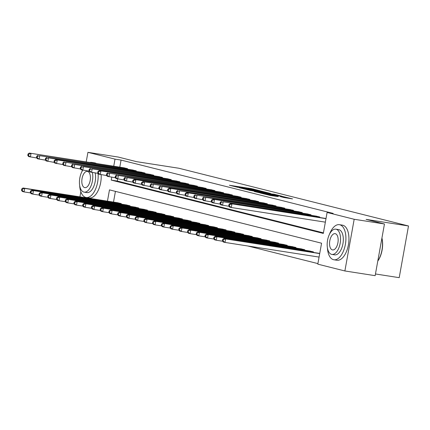 <?xml version="1.0" encoding="UTF-8"?>
<svg xmlns="http://www.w3.org/2000/svg" width="430" height="430" viewBox="0 0 430 430"><rect width="100%" height="100%" fill="white"/><g stroke="black" fill="none" stroke-linecap="round" stroke-linejoin="round"><path stroke-width="0.64" d="M260.29 190.845L251.475 188.662L229.394 185.255L238.177 187.399L237 186.975L239.193 187.211L249.233 189.119L248.056 188.695L250.249 188.931L260.29 190.845M283.967 197.52L292.529 198.886L282.381 196.429L260.295 193.022L270.449 195.478L278.199 196.623L263.762 193.71L279.683 196.101L285.192 197.225L280.317 196.585L283.967 197.52M86.199 161.927L87.93 152.333L118.207 157.047L136.546 161.658L178.934 168.259L408.5 225.976L366.113 219.375L384.458 223.987L354.18 219.273L344.881 270.964L317.802 264.154L321.57 243.203L109.478 189.877L107.452 201.143M87.93 152.333L115.009 159.138L113.735 166.216M111.757 177.187L111.236 180.095L323.328 233.42L327.101 212.463L333.153 213.409L121.061 160.084L115.009 159.138M327.101 212.463L354.18 219.273M270.513 193.446L261.048 191.065L238.962 187.663L249.115 190.114L270.513 193.446M273.587 194.107L281.865 196.204L259.779 192.796L254.259 191.506L263.622 192.93L261.827 192.366L249.481 190.307L273.555 194.269M121.061 160.084L119.787 167.157M117.669 178.939L117.293 181.041L323.43 232.867M123.34 167.711L127.554 168.651L127.457 169.189M132.08 169.909L136.288 170.85L136.192 171.382M140.814 172.102L145.028 173.043L144.931 173.58M149.549 174.3L153.763 175.241L153.666 175.779M158.283 176.499L162.497 177.434L162.4 177.972M167.017 178.692L171.231 179.632L171.135 180.17M175.752 180.89L179.966 181.831L179.869 182.368M184.492 183.083L188.7 184.024L188.609 184.561M193.226 185.282L197.44 186.222L197.343 186.76M201.96 187.48L206.174 188.421L206.077 188.953M210.695 189.673L214.909 190.614L214.812 191.151M219.429 191.871L223.643 192.812L223.546 193.35M228.163 194.064L232.377 195.005L232.281 195.542M236.903 196.263L241.117 197.203L241.02 197.741M245.637 198.461L249.851 199.402L249.755 199.934M254.372 200.654L258.586 201.595L258.489 202.132M263.106 202.852L267.32 203.793L267.224 204.331M271.841 205.046L276.055 205.986L275.958 206.524M280.58 207.244L284.789 208.184L284.692 208.722M289.315 209.442L293.529 210.383L293.432 210.915M298.049 211.635L302.263 212.576L302.166 213.113M306.784 213.834L310.998 214.774L310.901 215.312M315.518 216.032L319.732 216.967L319.635 217.505M324.252 218.225L326.004 218.548M247.852 245.992L317.899 263.601M115.433 191.371L113.504 202.084M117.057 202.637L121.271 203.578L121.174 204.116M125.791 204.836L130.005 205.776L129.908 206.309M134.531 207.029L138.739 207.97L138.643 208.507M143.265 209.227L147.479 210.168L147.382 210.705M152 211.42L156.214 212.361L156.117 212.898M160.734 213.619L164.948 214.559L164.851 215.097M169.468 215.817L173.682 216.758L173.586 217.295M178.203 218.01L182.417 218.951L182.32 219.488M186.942 220.208L191.151 221.149L191.06 221.686M195.677 222.407L199.891 223.347L199.794 223.879M204.411 224.6L208.625 225.54L208.528 226.078M213.146 226.798L217.36 227.739L217.263 228.276M221.88 228.991L226.094 229.932L225.997 230.469M230.614 231.189L234.828 232.13L234.732 232.668M239.354 233.388L243.568 234.328L243.471 234.861M248.088 235.581L252.302 236.522L252.206 237.059M256.823 237.779L261.037 238.72L260.94 239.257M265.557 239.972L269.771 240.913L269.675 241.45M274.292 242.171L278.506 243.111L278.409 243.649M283.031 244.369L287.24 245.31L287.143 245.842M291.766 246.562L295.98 247.503L295.883 248.04M300.5 248.76L304.714 249.701L304.617 250.238M309.235 250.953L313.448 251.894L313.352 252.431M317.969 253.152L319.721 253.474M375.465 273.974L399.201 277.667L408.5 225.976M79.915 196.854L80.835 191.769M384.458 223.987L375.154 275.678L344.881 270.964M117.293 181.041L111.236 180.095M262.01 191.355L241.434 188.13L248.556 189.565L261.397 191.565L263.595 191.801L262.01 191.355M272.625 194.333L263.31 192.565L272.625 194.333L272.545 194.785M118.218 202.809L22.989 187.991L24.736 188.426L24.107 191.92L30.535 192.919M22.199 190.495L24.107 191.92L22.36 191.484L21.5 190.323L22.199 190.495L22.451 189.098L21.753 188.926L21.5 190.323M22.451 189.098L24.736 188.426L120.137 203.293M21.753 188.926L22.989 187.991M126.42 168.367L29.272 153.064L124.501 167.883M36.819 157.993L28.643 156.558L27.783 155.397L28.482 155.569L28.735 154.171L28.036 153.999L27.783 155.397M28.735 154.171L31.019 153.499L30.396 156.993L28.482 155.569M29.272 153.064L28.036 153.999M126.952 205.008L31.723 190.184L33.47 190.624L32.847 194.118L39.27 195.118M30.933 192.694L32.847 194.118L31.094 193.677L30.234 192.516L30.933 192.694L31.186 191.296L30.487 191.119L30.234 192.516M31.186 191.296L33.47 190.624L128.871 205.486M30.487 191.119L31.723 190.184M135.686 207.201L40.463 192.382L42.21 192.823L41.581 196.311L48.004 197.316M39.667 194.887L41.581 196.311L39.834 195.876L38.969 194.715L39.667 194.887L39.92 193.489L39.221 193.317L38.969 194.715M39.92 193.489L42.21 192.823L137.605 207.685M39.221 193.317L40.463 192.382M144.421 209.399L49.197 194.58L50.944 195.016L50.315 198.509L56.744 199.509M48.407 197.085L50.315 198.509L48.569 198.069L47.709 196.908L48.407 197.085L48.654 195.688L47.956 195.51L47.709 196.908M48.654 195.688L50.944 195.016L146.34 209.883M47.956 195.51L49.197 194.58M135.154 170.559L39.759 155.698L133.236 170.081M45.553 160.191L37.383 158.751L36.518 157.59L37.216 157.767L37.469 156.369L36.77 156.192L36.518 157.59M37.469 156.369L39.759 155.698L39.13 159.191L37.216 157.767M38.012 155.257L36.77 156.192M143.889 172.758L48.493 157.896L141.97 172.274M54.293 162.389L46.117 160.949L45.258 159.788L45.956 159.96L46.203 158.568L45.505 158.391L45.258 159.788M46.203 158.568L48.493 157.896L47.864 161.384L45.956 159.96M46.746 157.455L45.505 158.391M152.623 174.956L55.481 159.654L150.704 174.472M63.027 164.582L54.852 163.142L53.992 161.981L54.691 162.158L54.938 160.761L54.239 160.583L53.992 161.981M54.938 160.761L57.228 160.089L56.599 163.583L54.691 162.158M55.481 159.654L54.239 160.583M153.155 211.592L57.932 196.773L59.679 197.214L59.05 200.708L65.478 201.708M57.142 199.283L59.05 200.708L57.303 200.267L56.443 199.106L57.142 199.283L57.389 197.886L56.69 197.709L56.443 199.106M57.389 197.886L59.679 197.214L155.074 212.076M56.69 197.709L57.932 196.773M161.357 177.149L65.962 162.287L159.439 176.671M71.762 166.781L63.586 165.34L62.726 164.179L63.425 164.357L63.678 162.959L62.979 162.782L62.726 164.179M63.678 162.959L65.962 162.287L65.333 165.781L63.425 164.357M64.215 161.847L62.979 162.782M93.396 163.045A17.759 8.982 -81.1 0 0 92.047 162.475A17.759 8.982 -81.1 0 0 91.638 162.395A17.759 8.982 -81.1 0 0 89.763 162.481M82.522 170.103A17.759 8.982 -81.1 0 0 81.754 171.952M79.663 185.373A17.759 8.982 -81.1 0 0 85.763 197.402A17.759 8.982 -81.1 0 0 86.172 197.488A17.759 8.982 -81.1 0 0 98.078 173.521M96.422 163.518A17.759 8.982 -81.1 0 0 95.073 162.948A17.759 8.982 -81.1 0 0 94.665 162.862L91.638 162.395M82.786 170.167A12.787 6.466 -81.1 0 0 79.459 183.352A12.787 6.466 -81.1 0 0 83.855 192.081A12.787 6.466 -81.1 0 0 84.151 192.14A12.787 6.466 -81.1 0 0 90.999 185.932A12.787 6.466 -81.1 0 0 92.359 172.494M84.662 187.609A8.24 4.166 -81.1 0 0 84.85 187.647A8.24 4.166 -81.1 0 0 90.203 180.337A8.24 4.166 -81.1 0 0 87.575 171.403A8.24 4.166 -81.1 0 0 87.387 171.366A8.24 4.166 -81.1 0 0 82.033 178.676A8.24 4.166 -81.1 0 0 84.662 187.609M95.143 172.93A12.787 6.466 98.9 0 1 93.788 186.362A12.787 6.466 98.9 0 1 86.935 192.575L84.151 192.14M86.172 197.488L89.198 197.956A17.759 8.982 -81.1 0 0 101.157 174.704M327.397 247.658A17.759 8.982 -81.1 0 0 333.497 259.688A17.759 8.982 -81.1 0 0 333.906 259.774A17.759 8.982 -81.1 0 0 345.44 244.014A17.759 8.982 -81.1 0 0 339.781 224.761A17.759 8.982 -81.1 0 0 339.367 224.68A17.759 8.982 -81.1 0 0 329.482 234.237M333.906 259.774L336.932 260.241A17.759 8.982 -81.1 0 0 348.472 244.487A17.759 8.982 -81.1 0 0 342.807 225.234A17.759 8.982 -81.1 0 0 342.398 225.153L339.367 224.68M335.819 229.158L338.603 229.593A12.787 6.466 98.9 0 1 338.899 229.652A12.787 6.466 98.9 0 1 342.979 243.514A12.787 6.466 98.9 0 1 334.669 254.861L331.885 254.426A12.787 6.466 -81.1 0 0 340.194 243.079A12.787 6.466 -81.1 0 0 336.115 229.217A12.787 6.466 -81.1 0 0 335.819 229.158A12.787 6.466 -81.1 0 0 327.51 240.504A12.787 6.466 -81.1 0 0 331.589 254.367A12.787 6.466 -81.1 0 0 331.885 254.426M332.395 249.894A8.24 4.166 -81.1 0 0 332.583 249.932A8.24 4.166 -81.1 0 0 337.937 242.622A8.24 4.166 -81.1 0 0 335.309 233.689A8.24 4.166 -81.1 0 0 335.12 233.651A8.24 4.166 -81.1 0 0 329.767 240.961A8.24 4.166 -81.1 0 0 332.395 249.894M377.809 260.94A17.759 8.982 -81.1 0 0 381.894 238.242M381.931 238.032A17.334 8.761 98.9 0 1 377.782 261.08M161.89 213.791L66.666 198.972L68.413 199.412L67.784 202.901L74.213 203.906M65.876 201.476L67.784 202.901L66.037 202.465L65.177 201.304L65.876 201.476L66.129 200.079L65.43 199.907L65.177 201.304M66.129 200.079L68.413 199.412L163.808 214.274M65.43 199.907L66.666 198.972M170.629 215.989L75.4 201.165L77.147 201.605L76.519 205.099L82.947 206.099M74.61 203.675L76.519 205.099L74.772 204.658L73.912 203.498L74.61 203.675L74.863 202.277L74.164 202.1L73.912 203.498M74.863 202.277L77.147 201.605L172.548 216.467M74.164 202.1L75.4 201.165M179.364 218.182L84.135 203.363L85.882 203.804L85.258 207.298L91.681 208.297M83.345 205.868L85.258 207.298L83.511 206.857L82.646 205.696L83.345 205.868L83.597 204.476L82.899 204.298L82.646 205.696M83.597 204.476L85.882 203.804L181.283 218.666M82.899 204.298L84.135 203.363M188.098 220.38L92.875 205.561L94.621 205.997L93.993 209.491L100.416 210.49M92.079 208.066L93.993 209.491L92.246 209.05L91.38 207.889L92.079 208.066L92.332 206.669L91.633 206.491L91.38 207.889M92.332 206.669L94.621 205.997L190.017 220.864M91.633 206.491L92.875 205.561M196.832 222.579L101.609 207.754L103.356 208.195L102.727 211.689L109.156 212.689M100.819 210.265L102.727 211.689L100.98 211.248L100.12 210.087L100.819 210.265L101.066 208.867L100.367 208.69L100.12 210.087M101.066 208.867L103.356 208.195L198.751 223.057M100.367 208.69L101.609 207.754M170.097 179.348L74.696 164.486L168.178 178.864M80.496 168.979L72.321 167.539L71.461 166.378L72.159 166.55L72.412 165.152L71.713 164.98L71.461 166.378M72.412 165.152L74.696 164.486L74.068 167.974L72.159 166.55M72.95 164.045L71.713 164.98M178.832 181.546L83.431 166.679L176.913 181.062M89.23 171.172L81.06 169.732L80.195 168.571L80.894 168.748L81.146 167.351L80.448 167.173L80.195 168.571M81.146 167.351L83.431 166.679L82.807 170.173L80.894 168.748M81.684 166.238L80.448 167.173M187.566 183.739L92.17 168.877L185.647 183.255M97.965 173.371L89.795 171.93L88.929 170.769L89.628 170.941L89.881 169.549L89.182 169.372L88.929 170.769M89.881 169.549L92.17 168.877L91.542 172.371L89.628 170.941M90.424 168.436L89.182 169.372M196.3 185.937L99.158 170.635L194.381 185.454M106.704 175.564L98.529 174.123L97.669 172.962L98.368 173.139L98.615 171.742L97.916 171.565L97.669 172.962M98.615 171.742L100.905 171.07L100.276 174.564L98.368 173.139M99.158 170.635L97.916 171.565M205.035 188.13L109.639 173.268L203.116 187.652M115.439 177.762L107.263 176.322L106.403 175.16L107.102 175.338L107.355 173.94L106.656 173.763L106.403 175.16M107.355 173.94L109.639 173.268L109.01 176.762L107.102 175.338M107.892 172.828L106.656 173.763M205.567 224.772L110.343 209.953L112.09 210.394L111.461 213.882L117.89 214.887M109.553 212.458L111.461 213.882L109.715 213.447L108.855 212.286L109.553 212.458L109.806 211.06L109.107 210.888L108.855 212.286M109.806 211.06L112.09 210.394L207.486 225.255M109.107 210.888L110.343 209.953M213.775 190.329L118.374 175.467L211.85 189.845M124.173 179.96L115.998 178.52L115.138 177.359L115.837 177.531L116.089 176.133L115.391 175.961L115.138 177.359M116.089 176.133L118.374 175.467L117.745 178.955L115.837 177.531M116.627 175.026L115.391 175.961M214.301 226.97L119.078 212.146L120.825 212.587L120.196 216.08L126.624 217.08M118.288 214.656L120.196 216.08L118.449 215.64L117.589 214.479L118.288 214.656L118.54 213.258L117.841 213.081L117.589 214.479M118.54 213.258L120.825 212.587L216.225 227.454M117.841 213.081L119.078 212.146M222.509 192.527L127.108 177.66L220.59 192.043M132.908 182.153L124.732 180.713L123.872 179.552L124.571 179.729L124.824 178.332L124.125 178.154L123.872 179.552M124.824 178.332L127.108 177.66L126.479 181.154L124.571 179.729M125.361 177.219L124.125 178.154M223.041 229.163L127.812 214.344L129.559 214.785L128.93 218.279L135.359 219.278M127.022 216.854L128.93 218.279L127.183 217.838L126.323 216.677L127.022 216.854L127.275 215.457L126.576 215.279L126.323 216.677M127.275 215.457L129.559 214.785L224.96 229.647M126.576 215.279L127.812 214.344M231.243 194.72L134.095 179.417L229.324 194.236M141.642 184.352L133.472 182.911L132.607 181.75L133.305 181.928L133.558 180.53L132.859 180.353L132.607 181.75M133.558 180.53L135.848 179.858L135.219 183.352L133.305 181.928M134.095 179.417L132.859 180.353M231.775 231.361L136.546 216.543L138.299 216.978L137.67 220.472L144.093 221.471M135.756 219.047L137.67 220.472L135.923 220.031L135.058 218.87L135.756 219.047L136.009 217.65L135.31 217.478L135.058 218.87M136.009 217.65L138.299 216.978L233.694 231.845M135.31 217.478L136.546 216.543M239.978 196.918L142.835 181.616L238.059 196.435M150.382 186.545L142.206 185.104L141.341 183.943L142.04 184.121L142.292 182.723L141.594 182.551L141.341 183.943M142.292 182.723L144.582 182.051L143.953 185.545L142.04 184.121M142.835 181.616L141.594 182.551M240.51 233.56L145.286 218.736L147.033 219.176L146.404 222.67L152.833 223.67M144.491 221.246L146.404 222.67L144.657 222.229L143.792 221.068L144.491 221.246L144.743 219.848L144.045 219.671L143.792 221.068M144.743 219.848L147.033 219.176L242.429 234.038M144.045 219.671L145.286 218.736M248.712 199.111L153.316 184.25L246.793 198.633M159.116 188.743L150.941 187.303L150.081 186.142L150.779 186.319L151.027 184.922L150.328 184.744L150.081 186.142M151.027 184.922L153.316 184.25L152.688 187.743L150.779 186.319M151.57 183.809L150.328 184.744M249.244 235.753L154.021 220.934L155.768 221.375L155.139 224.863L161.567 225.868M153.23 223.439L155.139 224.863L153.392 224.428L152.532 223.267L153.23 223.439L153.478 222.041L152.779 221.869L152.532 223.267M153.478 222.041L155.768 221.375L251.163 236.237M152.779 221.869L154.021 220.934M257.446 201.31L162.051 186.448L255.527 200.826M167.85 190.941L159.675 189.501L158.815 188.34L159.514 188.512L159.767 187.114L159.068 186.942L158.815 188.34M159.767 187.114L162.051 186.448L161.422 189.936L159.514 188.512M160.304 186.007L159.068 186.942M257.978 237.951L162.755 223.132L164.502 223.568L163.873 227.061L170.301 228.061M161.965 225.637L163.873 227.061L162.126 226.621L161.266 225.46L161.965 225.637L162.218 224.24L161.519 224.062L161.266 225.46M162.218 224.24L164.502 223.568L259.897 238.435M161.519 224.062L162.755 223.132M266.713 240.144L171.489 225.325L173.236 225.766L172.607 229.26L179.036 230.26M170.699 227.835L172.607 229.26L170.861 228.819L170 227.658L170.699 227.835L170.952 226.438L170.253 226.261L170 227.658M170.952 226.438L173.236 225.766L268.637 240.628M170.253 226.261L171.489 225.325M275.453 242.343L180.224 227.524L181.971 227.959L181.342 231.453L187.77 232.453M179.434 230.028L181.342 231.453L179.595 231.017L178.735 229.851L179.434 230.028L179.686 228.631L178.987 228.459L178.735 229.851M179.686 228.631L181.971 227.959L277.371 242.826M178.987 228.459L180.224 227.524M284.187 244.541L188.963 229.717L190.71 230.157L190.081 233.651L196.505 234.651M188.168 232.227L190.081 233.651L188.335 233.21L187.469 232.049L188.168 232.227L188.421 230.829L187.722 230.652L187.469 232.049M188.421 230.829L190.71 230.157L286.106 245.019M187.722 230.652L188.963 229.717M292.921 246.734L197.698 231.915L199.445 232.356L198.816 235.844L205.244 236.849M196.902 234.42L198.816 235.844L197.069 235.409L196.204 234.248L196.902 234.42L197.155 233.022L196.456 232.85L196.204 234.248M197.155 233.022L199.445 232.356L294.84 247.218M196.456 232.85L197.698 231.915M266.186 203.508L169.038 188.206L264.262 203.025M176.585 193.134L168.409 191.694L167.549 190.533L168.248 190.71L168.501 189.313L167.802 189.135L167.549 190.533M168.501 189.313L170.785 188.641L170.156 192.135L168.248 190.71M169.038 188.206L167.802 189.135M274.921 205.701L179.52 190.839L273.002 205.218M185.319 195.333L177.144 193.892L176.284 192.731L176.983 192.909L177.235 191.511L176.536 191.334L176.284 192.731M177.235 191.511L179.52 190.839L178.891 194.333L176.983 192.909M177.773 190.399L176.536 191.334M283.655 207.9L186.512 192.597L281.736 207.416M194.054 197.526L185.884 196.091L185.018 194.93L185.717 195.102L185.97 193.704L185.271 193.532L185.018 194.93M185.97 193.704L188.259 193.032L187.63 196.526L185.717 195.102M186.512 192.597L185.271 193.532M292.389 210.093L196.994 195.231L290.47 209.614M202.793 199.724L194.618 198.284L193.753 197.123L194.451 197.3L194.704 195.903L194.005 195.725L193.753 197.123M194.704 195.903L196.994 195.231L196.365 198.725L194.451 197.3M195.247 194.79L194.005 195.725M301.124 212.291L205.728 197.429L299.205 211.807M211.528 201.923L203.352 200.482L202.492 199.321L203.191 199.493L203.438 198.101L202.74 197.924L202.492 199.321M203.438 198.101L205.728 197.429L205.099 200.917L203.191 199.493M203.981 196.988L202.74 197.924M301.656 248.932L206.432 234.113L208.179 234.549L207.55 238.043L213.979 239.042M205.642 236.618L207.55 238.043L205.803 237.602L204.943 236.441L205.642 236.618L205.889 235.221L205.191 235.043L204.943 236.441M205.889 235.221L208.179 234.549L303.575 249.416M205.191 235.043L206.432 234.113M309.858 214.489L212.716 199.187L307.939 214.006M220.262 204.116L212.087 202.675L211.227 201.514L211.925 201.691L212.178 200.294L211.479 200.117L211.227 201.514M212.178 200.294L214.462 199.622L213.834 203.116L211.925 201.691M212.716 199.187L211.479 200.117M310.39 251.125L215.167 236.306L216.913 236.747L216.285 240.241L222.713 241.241M214.376 238.817L216.285 240.241L214.538 239.8L213.678 238.639L214.376 238.817L214.629 237.419L213.93 237.242L213.678 238.639M214.629 237.419L216.913 236.747L312.309 251.609M213.93 237.242L215.167 236.306M318.598 216.682L223.197 201.821L316.679 216.199M228.996 206.314L220.821 204.874L219.961 203.713L220.66 203.89L220.912 202.492L220.214 202.315L219.961 203.713M220.912 202.492L223.197 201.821L222.568 205.314L220.66 203.89M221.45 201.38L220.214 202.315M319.13 253.324L223.901 238.505L225.648 238.946L225.019 242.434L319.071 257.081M223.111 241.01L225.019 242.434L223.272 241.999L222.412 240.838L223.111 241.01L223.363 239.612L222.665 239.44L222.412 240.838M223.363 239.612L225.648 238.946L319.7 253.587M222.665 239.44L223.901 238.505M325.983 218.66L230.184 203.578L325.413 218.397M325.36 222.154L231.308 207.507L229.555 207.072L228.696 205.911L229.394 206.083L229.647 204.685L228.948 204.513L228.696 205.911M229.647 204.685L231.931 204.019L231.308 207.507L229.394 206.083M230.184 203.578L228.948 204.513M251.394 189.109L251.475 188.662M253.281 189.415L253.351 189.017M248.481 190.006L248.556 189.565M261.316 192.017L261.397 191.565M263.542 193.382L263.622 192.93M265.697 193.72L265.788 193.204M267.584 194.011L267.664 193.559M283.295 197.349L283.354 197.026M269.191 195.258L269.266 194.833M272.781 195.844L272.862 195.392M274.668 196.134L274.738 195.752M119.325 203.825L119.443 203.175M119.83 203.906L119.943 203.261M126.232 168.334L126.114 168.979M125.727 168.248L125.608 168.899M128.059 206.024L128.178 205.373M128.565 206.099L128.683 205.454M136.794 208.222L136.912 207.566M137.299 208.297L137.417 207.652M145.533 210.415L145.646 209.765M146.033 210.496L146.152 209.851M134.966 170.527L134.848 171.178M134.461 170.447L134.343 171.097M143.701 172.726L143.582 173.371M143.195 172.64L143.082 173.295M152.435 174.924L152.322 175.569M151.935 174.838L151.817 175.488M154.268 212.613L154.386 211.963M154.773 212.689L154.886 212.044M161.169 177.117L161.056 177.762M160.669 177.036L160.551 177.687M163.002 214.806L163.12 214.156M163.507 214.887L163.62 214.242M171.737 217.005L171.855 216.354M172.242 217.085L172.355 216.435M180.471 219.203L180.589 218.553M180.976 219.278L181.095 218.633M189.211 221.396L189.324 220.746M189.711 221.477L189.829 220.832M197.945 223.595L198.058 222.944M198.445 223.67L198.563 223.025M169.904 179.315L169.791 179.96M169.404 179.229L169.286 179.88M178.643 181.508L178.525 182.159M178.138 181.428L178.02 182.078M187.378 183.707L187.26 184.352M186.873 183.626L186.76 184.276M196.112 185.905L195.994 186.55M195.607 185.819L195.494 186.47M204.847 188.098L204.734 188.743M204.347 188.018L204.228 188.668M206.679 225.788L206.798 225.137M207.185 225.868L207.298 225.223M213.581 190.297L213.468 190.941M213.081 190.21L212.963 190.861M215.414 227.986L215.532 227.336M215.919 228.067L216.032 227.416M222.321 192.489L222.202 193.14M221.815 192.409L221.697 193.059M224.148 230.184L224.267 229.534M224.653 230.26L224.772 229.615M231.055 194.688L230.937 195.333M230.55 194.607L230.432 195.258M232.883 232.377L233.001 231.727M233.388 232.458L233.506 231.813M239.79 196.886L239.671 197.531M239.284 196.8L239.171 197.451M241.622 234.576L241.735 233.925M242.122 234.651L242.24 234.006M248.524 199.079L248.406 199.724M248.024 198.999L247.906 199.649M250.357 236.769L250.475 236.118M250.857 236.849L250.975 236.204M257.258 201.278L257.145 201.923M256.758 201.192L256.64 201.842M259.091 238.967L259.209 238.317M259.596 239.048L259.709 238.397M267.825 241.165L267.944 240.515M268.331 241.241L268.444 240.596M276.56 243.358L276.678 242.708M277.065 243.439L277.183 242.794M285.294 245.557L285.412 244.906M285.8 245.632L285.918 244.987M294.034 247.755L294.147 247.1M294.534 247.83L294.652 247.185M265.993 203.476L265.88 204.121M265.493 203.39L265.375 204.04M274.732 205.669L274.614 206.314M274.227 205.588L274.109 206.239M283.467 207.867L283.348 208.512M282.962 207.781L282.843 208.432M292.201 210.06L292.083 210.705M291.696 209.98L291.583 210.63M300.935 212.259L300.817 212.904M300.436 212.173L300.317 212.828M302.768 249.948L302.887 249.298M303.268 250.029L303.387 249.384M309.67 214.457L309.557 215.102M309.17 214.371L309.052 215.022M311.503 252.147L311.621 251.496M312.008 252.222L312.121 251.577M318.404 216.65L318.291 217.295M317.904 216.57L317.786 217.22M263.493 192.355L263.595 191.801M264.224 193.489L264.31 193.005M274.367 195.07L274.464 194.532M285.095 197.752L285.192 197.225"/></g></svg>
